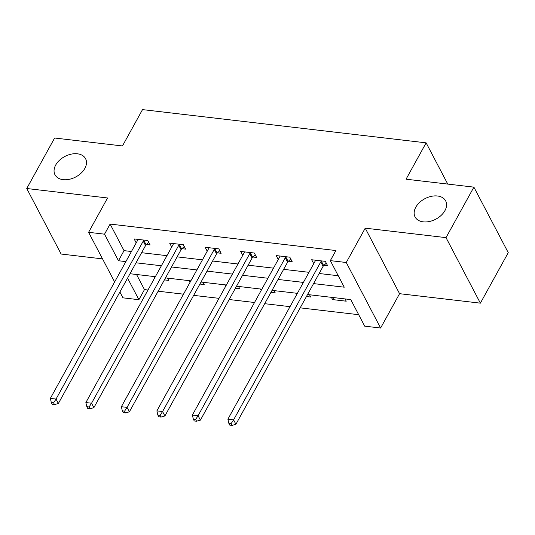 <?xml version="1.0" encoding="UTF-8"?>
<svg xmlns="http://www.w3.org/2000/svg" width="535" height="535" viewBox="0 0 535 535"><rect width="100%" height="100%" fill="white"/><g stroke="black" fill="none" stroke-linecap="round" stroke-linejoin="round"><path stroke-width="0.8" d="M84.844 168.438A17.274 11.603 152.3 0 1 69.329 179.305A17.274 11.603 152.3 0 1 54.978 174.751A17.274 11.603 152.3 0 1 55.707 165.021A17.274 11.603 152.3 0 1 71.222 154.147A17.274 11.603 152.3 0 1 85.573 158.708A17.274 11.603 152.3 0 1 84.844 168.438M444.933 210.629A17.274 11.603 152.3 0 1 429.418 221.503A17.274 11.603 152.3 0 1 415.066 216.942A17.274 11.603 152.3 0 1 415.795 207.212A17.274 11.603 152.3 0 1 431.31 196.345A17.274 11.603 152.3 0 1 445.662 200.899A17.274 11.603 152.3 0 1 444.933 210.629M136.545 274.495L144.47 289.602L138.893 299.7L122.963 297.834L119.907 292.016M447.755 184.08L426.127 142.845L142.517 109.608L122.455 145.961L54.623 138.017L26.75 188.507L61.11 254.031L102.539 258.887M426.127 142.845L406.058 179.198L473.89 187.143L508.25 252.667L480.377 303.158L446.016 237.634L365.218 228.164L346.259 262.498L380.619 328.022L364.689 326.156L350.759 299.593L307.545 294.531M365.218 228.164L399.571 293.688L480.377 303.158M399.571 293.688L380.619 328.022M144.47 289.602L147.994 290.017M158.159 291.207L183.498 294.176M193.67 295.367L219.009 298.336M229.174 299.526L254.52 302.496M264.685 303.686L290.024 306.655M300.188 307.852L358.684 314.7M473.89 187.143L446.016 237.634M345.042 298.925L346.232 301.192L332.576 299.593L331.386 297.326M309.531 294.765L310.721 297.032L306.441 296.53M295.875 293.16L296.657 294.645M274.027 290.605L275.217 292.872L270.931 292.371M260.371 289L261.147 290.485M238.516 286.439L239.707 288.713L235.42 288.211M224.861 284.841L225.636 286.325M203.006 282.279L204.196 284.553L199.916 284.052M189.35 280.681L190.132 282.166M167.502 278.12L168.692 280.387L164.405 279.885M153.846 276.521L154.622 278.006M313.577 283.603L344.259 287.195L330.329 260.632L335.9 250.534L110.11 224.078L124.04 250.641L131.443 251.51M141.608 252.701L166.953 255.67M177.118 256.86L202.457 259.829M212.629 261.02L237.968 263.989M248.133 265.179L273.479 268.149M283.644 269.346L308.983 272.315M319.148 273.505L338.254 275.739M323.976 265.34L327.661 265.775L325.334 261.347L311.678 259.749L313.744 263.688M288.465 261.18L292.15 261.615L289.83 257.188L276.174 255.583L278.24 259.528M252.955 257.021L256.639 257.455L254.319 253.028L240.663 251.423L242.729 255.362M217.451 252.861L221.136 253.289L218.815 248.862L205.152 247.264L207.219 251.203M181.94 248.701L185.625 249.129L183.304 244.702L169.648 243.104L171.715 247.043M146.436 244.542L150.121 244.97L147.794 240.543L134.138 238.944L136.204 242.883M114.637 281.958L88.603 232.31L107.555 197.977L26.75 188.507M88.603 232.31L104.532 234.176L118.462 260.739L125.872 261.608M110.11 224.078L104.532 234.176M330.329 260.632L346.259 262.498M127.577 278.12L138.893 299.7M297.38 293.34L272.034 290.371M261.869 289.181L236.53 286.212M226.358 285.015L201.02 282.045M190.855 280.855L165.509 277.886M155.344 276.695L130.005 273.726M136.037 262.799L161.376 265.768M171.541 266.958L196.887 269.928M207.052 271.118L232.391 274.087M242.562 275.278L267.901 278.247M278.066 279.444L303.412 282.413M124.04 250.641L118.462 260.739M333.679 297.594L332.576 299.593M321.655 260.913L321.354 261.194A2.702 1.812 -27.7 0 0 320.773 261.929L233.588 419.861L227.897 419.199L315.082 261.261A2.702 1.812 -27.7 0 0 315.336 260.491L315.362 260.177M326.29 263.16L323.675 265.621A2.702 1.812 -27.7 0 0 323.093 266.356L235.908 424.288L233.588 419.861L231.127 423.62L228.853 423.352L229.782 425.124L232.056 425.392L231.127 423.62M232.056 425.392L235.908 424.288M227.897 419.199L228.853 423.352M286.145 256.753L285.844 257.034A2.702 1.812 -27.7 0 0 285.269 257.77L198.084 415.702L192.393 415.04L279.578 257.101A2.702 1.812 -27.7 0 0 279.825 256.332L279.858 256.018M290.779 259L288.171 261.461A2.702 1.812 -27.7 0 0 287.589 262.197L200.404 420.129L198.084 415.702L195.623 419.46L193.342 419.193L194.272 420.965L196.552 421.226L195.623 419.46M196.552 421.226L200.404 420.129M192.393 415.04L193.342 419.193M250.634 252.594L250.34 252.874A2.702 1.812 -27.7 0 0 249.758 253.61L162.573 411.542L156.882 410.873L244.067 252.941A2.702 1.812 -27.7 0 0 244.321 252.172L244.348 251.858M255.275 254.841L252.66 257.302A2.702 1.812 -27.7 0 0 252.079 258.037L164.894 415.969L162.573 411.542L160.112 415.294L157.838 415.033L158.768 416.798L161.042 417.066L160.112 415.294M161.042 417.066L164.894 415.969M156.882 410.873L157.838 415.033M215.13 248.434L214.829 248.715A2.702 1.812 -27.7 0 0 214.247 249.45L127.062 407.382L121.378 406.714L208.556 248.782A2.702 1.812 -27.7 0 0 208.81 248.006L208.837 247.698M219.765 250.681L217.15 253.142A2.702 1.812 -27.7 0 0 216.568 253.878L129.39 411.81L127.062 407.382L124.608 411.134L122.328 410.867L123.257 412.639L125.531 412.906L124.608 411.134M125.531 412.906L129.39 411.81M121.378 406.714L122.328 410.867M179.62 244.274L179.325 244.555A2.702 1.812 -27.7 0 0 178.743 245.291L91.559 403.223L85.867 402.554L173.052 244.622A2.702 1.812 -27.7 0 0 173.3 243.846L173.333 243.539M184.254 246.521L181.646 248.982A2.702 1.812 -27.7 0 0 181.064 249.718L93.879 407.65L91.559 403.223L89.098 406.974L86.824 406.707L87.747 408.479L90.027 408.747L89.098 406.974M90.027 408.747L93.879 407.65M85.867 402.554L86.824 406.707M144.109 240.115L143.815 240.396A2.702 1.812 -27.7 0 0 143.233 241.124L56.048 399.063L50.357 398.394L137.542 240.462A2.702 1.812 -27.7 0 0 137.796 239.687L137.823 239.372M148.75 242.362L146.135 244.823A2.702 1.812 -27.7 0 0 145.553 245.552L58.368 403.49L56.048 399.063L53.587 402.815L51.313 402.547L52.243 404.32L54.516 404.587L53.587 402.815M54.516 404.587L58.368 403.49M50.357 398.394L51.313 402.547M321.354 261.194L323.675 265.621M320.773 261.929L323.093 266.356M285.844 257.034L288.171 261.461M285.269 257.77L287.589 262.197M250.34 252.874L252.66 257.302M249.758 253.61L252.079 258.037M214.829 248.715L217.15 253.142M214.247 249.45L216.568 253.878M179.325 244.555L181.646 248.982M178.743 245.291L181.064 249.718M143.815 240.396L146.135 244.823M143.233 241.124L145.553 245.552"/></g></svg>
